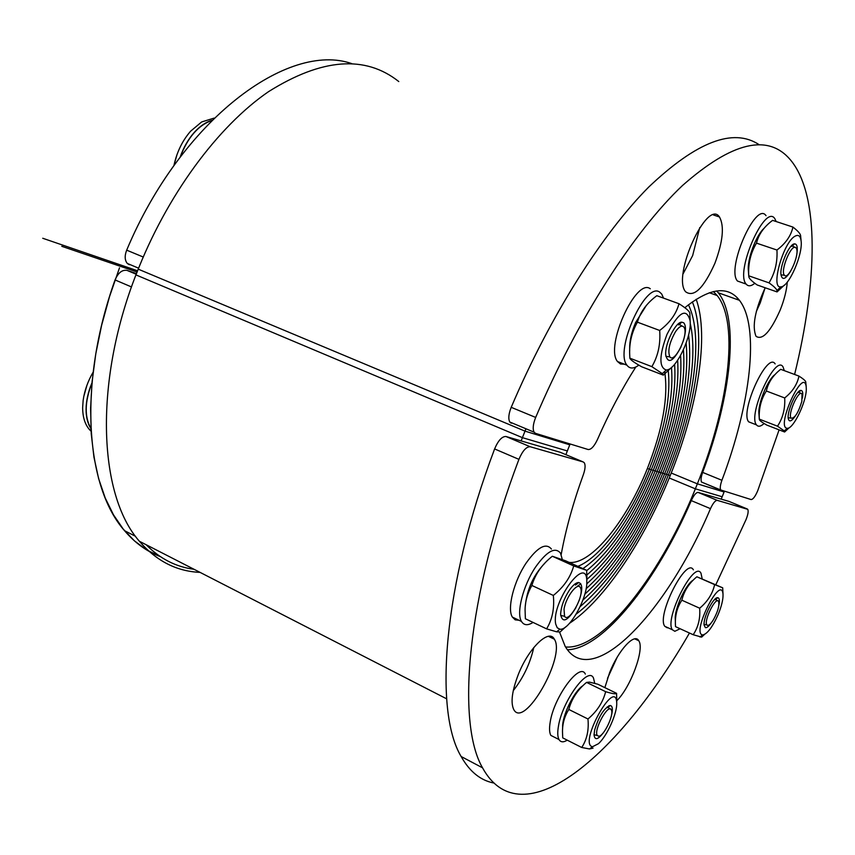 <?xml version="1.0" encoding="UTF-8"?>
<svg xmlns="http://www.w3.org/2000/svg" width="855" height="855" viewBox="0 0 855 855"><rect width="100%" height="100%" fill="white"/><g stroke="black" fill="none" stroke-linecap="round" stroke-linejoin="round"><path stroke-width="1.28" d="M569.099 562.376C591.072 565.102 626.822 520.631 647.385 468.529L649.362 469.128C630.851 515.629 600.969 557.257 577.884 566.352C600.969 557.257 630.851 515.629 649.362 469.128L651.318 469.726C631.289 517.777 608.493 550.748 582.918 568.639C608.493 550.748 631.289 517.777 651.318 469.726L653.263 470.325C634.079 516.666 611.891 550.107 586.69 570.648C611.891 550.107 634.079 516.666 653.263 470.325L655.197 470.913C635.596 518.354 612.832 553.035 586.883 574.966C612.832 553.035 635.596 518.354 655.197 470.913L657.121 471.5C637.018 520.214 613.591 556.188 586.829 579.433C613.591 556.188 637.018 520.214 657.121 471.5L659.023 472.088C638.418 522.106 614.317 559.373 586.722 583.89C614.317 559.373 638.418 522.106 659.023 472.088L660.926 472.665C639.636 524.372 614.692 563.071 586.103 588.753C614.692 563.071 639.636 524.372 660.926 472.665L662.807 473.243C640.652 527.086 614.66 567.389 584.841 594.139C614.66 567.389 640.652 527.086 662.807 473.243L664.677 473.82C641.442 530.271 614.179 572.358 582.896 600.082C614.179 572.358 641.442 530.271 664.677 473.82L666.547 474.386C641.966 534.044 613.163 578.13 580.139 606.655C613.163 578.13 641.966 534.044 666.547 474.386L668.396 474.953C644.606 534.29 608.867 589.437 576.206 614.082C608.867 589.437 644.606 534.29 668.396 474.953L670.235 475.508C644.36 540.114 604.709 599.889 569.558 623.274M580.844 583.89L577.745 585.878M200.07 572.38C176.515 571.343 156.294 560.966 139.397 541.268C97.994 494.618 93.366 379.738 138.211 269.143L525.002 431.134L521.123 440.913M721.203 499.138L724.089 491.999L697.359 483.834L671.228 473.029M697.359 483.834C663.074 571.557 603.192 650.388 565.54 646.979M565.882 454.657L569.772 444.824L525.002 431.134M194.042 569.291C175.991 566.951 160.035 558.764 146.162 544.742M119.508 267.829L109.558 296.514L101.617 325.327L95.781 353.842L92.094 381.651L90.587 408.369L91.229 433.645L93.943 457.169L98.635 478.672L105.197 497.941L113.469 514.806L123.28 529.149L134.47 540.905L146.846 550.032L160.227 556.552C146.836 551.539 134.94 542.914 124.541 530.688C85.415 486.655 77.869 383.681 115.051 279.938L131.52 286.949M136.212 274.252L127.064 270.394C122.147 269.603 118.15 272.788 115.051 279.938M127.064 270.394L136.469 273.589M607.478 678.378L617.267 657.067M604.859 687.634L609.615 672.65C618.496 649.96 634.656 632.604 638.749 640.716C644.862 648.785 630.648 687.42 616.722 700.79M610.235 705.493L608.739 705.856M513.278 690.637C523.346 677.801 530.175 663.437 533.777 647.545M518.216 674.745C528.582 648.026 549.124 628.286 554.318 639.155C566.224 656.223 523.901 730.085 513.663 709.372C510.542 702.436 512.06 690.893 518.216 674.745M530.186 446.738L505.968 436.499C501.992 436.36 498.198 440.496 494.607 448.939L518.921 459.349C522.544 450.852 526.295 446.652 530.186 446.738L583.174 461.935L584.339 462.844C585.568 465.227 585.258 469.128 583.388 474.557C573.171 502.74 565.775 529.384 561.19 554.5M505.968 436.499L560.314 452.316L583.174 461.935M559.555 632.112L565.134 646.295C591.906 692.293 667.167 611.549 710.473 508.65C713.049 503.114 715.314 500.357 717.27 500.367L747.762 509.334C748.606 511.162 748.029 514.592 746.02 519.637L715.795 584.767M689.461 633.021C618.902 755.724 521.881 839.557 482.53 767.811C456.153 722.304 466.894 596.876 518.921 459.349M567.464 649.779C603.416 648.87 657.014 580.449 691.278 500.613L710.473 508.65M717.27 500.367L698.14 492.427C696.13 492.384 693.843 495.109 691.278 500.613M698.14 492.427L729.026 501.415L747.27 508.971M493.624 782.988C480.403 780.337 469.577 771.509 461.134 756.504C433.624 710.591 443.114 585.483 494.607 448.939M696.173 299.293C709.468 335.812 697.584 408.07 670.235 475.508L668.396 474.953C695.607 407.899 706.861 336.004 692.326 301.89C706.861 336.004 695.607 407.899 668.396 474.953L666.547 474.386C693.597 407.814 704.167 336.41 688.414 304.808C704.167 336.41 693.597 407.814 666.547 474.386L664.677 473.82C687.452 417.561 698.332 357.743 690.209 323.35C698.332 357.743 687.452 417.561 664.677 473.82L662.807 473.243C684.321 418.587 692.924 372.459 688.596 334.882C692.924 372.459 684.321 418.587 662.807 473.243L660.926 472.665C680.847 422.113 689.258 378.925 686.148 343.079C689.258 378.925 680.847 422.113 660.926 472.665L659.023 472.088C677.705 424.732 685.849 383.97 683.444 349.813C685.849 383.97 677.705 424.732 659.023 472.088L657.121 471.5C674.787 426.731 682.611 388.063 680.591 355.509C682.611 388.063 674.787 426.731 657.121 471.5L655.197 470.913C672.03 428.237 679.511 391.376 677.641 360.329C679.511 391.376 672.03 428.237 655.197 470.913L653.263 470.325C669.433 429.285 676.551 393.963 674.606 364.337C676.551 393.963 669.433 429.285 653.263 470.325L651.318 469.726C667.018 429.83 673.729 395.747 671.464 367.49C673.729 395.747 667.018 429.83 651.318 469.726L649.362 469.128C664.827 429.702 671.09 396.517 668.14 369.563C671.09 396.517 664.827 429.702 649.362 469.128L647.385 468.529C662.7 429.36 668.46 397.019 664.666 371.487M525.953 428.783L522.405 437.653L135.966 274.904C166.34 195.827 217.683 126.444 268.62 91.603C321.843 58.258 365.235 54.912 398.783 81.556M522.405 437.653L567.325 450.938L570.125 443.98M713.359 291.566L717.174 295.541C740.013 323.874 728.065 409.78 695.339 488.825L669.23 477.988M695.339 488.825L722.176 496.755L724.356 491.347M351.779 63.623C288.146 41.222 181.239 119.828 126.679 250.162C124.509 255.827 124.723 260.262 127.31 263.447L129.276 264.719M683.124 273.782L692.657 255.57L699.732 227.601M714.898 263.297C703.686 288.231 693.939 297.732 685.646 291.79C671.688 276.507 707.277 198.05 719.493 216.988C724.484 226.148 722.945 241.591 714.898 263.297M756.312 311.551L760.202 302.959L765.065 287.975M737.448 297.989L737.01 299.442M787.295 282.065C786.621 290.486 784.249 299.806 780.198 310.034C770.547 331.74 762.51 340.504 756.066 336.336C751.887 326.567 754.922 310.376 765.172 287.761M779.087 429.851L757.808 490.503C755.307 496.413 753.073 499.438 751.085 499.555L720.722 489.968C719.846 488.258 720.241 485.042 721.919 480.286C750.53 404.607 760.116 326.888 739.436 300.308C727.829 285.399 709.629 287.879 684.823 307.725M635.821 367.009C621.906 388.822 609.091 413.051 597.378 439.684C594.15 446.449 591.083 449.73 588.144 449.516L535.54 433.357L534.097 432.181C532.526 428.986 533.05 424.069 535.668 417.432C577.948 318.071 634.292 231 682.547 185.471C732.083 141.877 768.036 133.337 790.415 159.842C819.827 194.79 817.54 281.049 794.605 374.469M721.919 480.286L702.65 472.398C700.993 477.133 700.619 480.35 701.549 482.06L721.128 490.332M702.65 472.398C731.014 397.105 739.832 319.546 718.275 292.784L716.704 290.957M535.668 417.432L511.205 407.322C508.607 413.906 508.137 418.811 509.783 422.017L511.269 423.204M511.205 407.322C550.374 315.377 602.305 233.725 648.753 187.031C696.536 141.652 733.312 127.534 759.112 144.677M713.562 619.522C710.526 624.428 708.314 626.245 706.925 624.973C703.344 621.029 716.169 595.465 718.638 601.578C719.536 605.596 717.847 611.582 713.562 619.522M718.852 605.436C719.835 600.595 719.461 598.019 717.751 597.709C713.551 596.715 703.141 617.449 704.071 625.016L705.375 627.645C706.818 627.955 708.763 626.384 711.221 622.942M718.008 614.831C721.556 606.281 723.234 599.451 723.02 594.332C721.385 573.192 690.936 633.801 702.692 634.944C707.192 634.068 712.29 627.367 718.008 614.831M675.407 623.498L675.29 619.138C674.285 609.113 685.87 583.933 693.202 580.171M704.413 634.528L701.624 637.125L693.181 634.72C698.246 627.271 700.416 618.443 699.679 608.215C707.63 601.567 712.61 593.701 714.63 584.606L722.699 587.823L722.742 588.721M723.02 594.332L722.71 587.812L696.868 576.783C689.023 583.238 684.011 591.04 681.841 600.199C676.989 607.616 674.862 616.07 675.461 625.539L675.514 626.64L693.181 634.72M714.63 584.606L696.868 576.783M699.679 608.215L681.841 600.199M693.373 569.836C686.447 556.37 656.309 615.547 664.763 626.277L667.263 627.827M702.19 578.846L700.972 573.171C694.185 559.736 664.046 619.084 672.361 629.761L674.819 631.3L680.099 628.735M598.81 736.23L597.324 735.535C593.21 730.33 608.696 702.393 611.4 710.067C614.125 714.876 603.865 736.241 598.81 736.23M611.25 716.308C612.982 709.725 612.682 706.123 610.352 705.503C604.196 707.833 598.97 715.998 594.653 729.978L594.054 734.937C594.834 740.676 598.083 739.746 603.801 732.147M598.414 743.722C607.071 736.048 617.363 713.07 616.722 702.895C615.76 676.38 578.055 744.235 592.504 746.736L598.414 743.722M562.579 729.08L562.643 726.985C562.163 715.496 574.41 690.68 582.982 685.667M593.06 748.125L589.523 748.959L581.71 747.484C586.904 739.639 588.999 730.138 587.962 718.991C597.068 711.339 602.957 702.244 605.661 691.684C612.469 693.747 616.113 694.292 616.573 693.32L616.733 699.593M616.573 693.32L597.752 684.192L589.458 682.119L586.562 682.397C577.595 689.803 571.664 698.824 568.789 709.447C564.492 716.426 562.398 723.886 562.494 731.837L562.729 737.876L581.71 747.484M587.962 718.991L568.789 709.447M605.661 691.684L586.562 682.397M585.333 674.082C579.947 661.749 553.88 696.975 550.171 722.272C549.167 728.342 549.391 732.703 550.834 735.386L555.269 737.641M594.749 683.316L593.477 678.015C588.197 665.724 562.205 701.1 558.411 726.429C557.385 732.489 557.578 736.86 558.999 739.532C560.656 742.332 563.402 742.546 567.228 740.152M564.033 609.22C565.828 596.811 578.13 581.079 580.513 587.984C584.596 595.529 568.789 623.69 564.557 616.284L564.033 609.22M93.12 372.182C87.798 381.33 84.474 390.746 83.138 400.45L82.646 407.621C82.689 416.984 84.923 424.272 89.369 429.488L91.068 431.219M91.998 382.784C88.14 391.868 86.163 400.685 86.066 409.246C86.066 417.155 87.691 423.631 90.929 428.697M579.017 600.841C582.757 589.907 582.64 583.805 578.675 582.511C576.056 582.544 572.957 585.109 569.366 590.207C563.905 598.724 560.998 606.815 560.634 614.478C562.398 623.509 567.506 621.211 575.96 607.595M555.718 624.129L557.246 627.794L559.929 629.205C569.206 630.905 587.738 597.773 586.787 581.496C587.139 553.292 550.951 602.262 555.718 624.129M525.323 605.917L525.333 605.65C527.075 589.074 533.595 574.902 544.892 563.124M565.636 626.929L560.111 631.984L556.637 631.813L546.591 628.863C552.319 619.49 554.574 608.343 553.335 595.443C563.723 587.118 570.509 577.285 573.716 565.935L586.669 570.328L586.829 579.551M586.669 570.328L565.647 560.816L552.341 556.252C542.123 564.289 535.294 574.026 531.863 585.461C527.385 593.423 525.13 601.631 525.077 610.085L525.376 618.764L546.591 628.863M553.335 595.443L531.863 585.461M573.716 565.935L552.341 556.252M551.432 549.06C545.971 542.455 537.581 547.072 526.242 562.911C513.876 581.101 506.897 608.728 512.369 617.086L515.18 619.843L519.038 620.27M562.312 559.533L560.517 553.164C555.141 546.58 546.805 551.251 535.497 567.154C523.153 585.418 516.089 613.099 521.475 621.435C523.912 625.411 527.781 625.742 533.06 622.429M90.908 428.419C84.314 416.759 84.666 401.647 91.966 383.083M675.514 331.665C679.394 326.183 682.269 324.782 684.139 327.465C688.799 334.658 674.67 363.824 669.86 356.888C667.509 350.935 669.39 342.534 675.514 331.665M214.145 118.097L201.652 121.955L190.59 131.221C182.371 140.701 176.803 152.169 173.907 165.635M211.933 120.299C205.745 122.147 199.824 126.23 194.16 132.514C188.175 139.333 183.504 147.53 180.159 157.096M683.273 341.07C686.063 331.826 686.212 325.734 683.722 322.784L681.734 322.164C675.471 321.961 664.645 344.191 665.724 355.092C668.118 364.326 673.248 361.558 681.093 346.777M666.986 334.369C659.13 355.648 658.895 367.532 666.291 370.001C675.771 370.397 691.898 337.041 690.145 320.839C686.512 307.287 678.795 311.797 666.986 334.369M629.686 350.839L629.675 348.733C629.504 341.113 631.471 332.424 635.564 322.645L646.209 305.663M672.105 366.934L663.309 375.121L662.315 373.635L651.863 366.645C658.083 356.075 660.68 344.02 659.675 330.468C669.839 322.795 676.273 313.881 678.988 303.728C686.202 308.302 689.825 311.519 689.846 313.368L689.974 316.51M678.988 303.728L656.832 295.691C646.829 303.087 640.352 311.915 637.403 322.164C631.706 332.36 629.141 343.272 629.708 354.868L629.857 358.181C630.338 359.752 634.282 362.616 641.678 366.784L663.309 375.121M659.675 330.468L637.403 322.164M651.863 366.645L629.857 358.181M650.292 288.776C636.056 277.362 604.752 346.66 617.513 361.537L620.495 364.006L624.342 364.177M663.544 298.128L661.717 294.045L659.771 292.196C645.728 280.835 614.36 350.347 626.929 365.181C629.697 368.943 633.673 368.933 638.835 365.128M180.341 156.86C187.726 137.495 198.189 125.375 211.73 120.491M795.855 247.715L796.251 248.196C800.195 253.529 788.449 280.526 784.473 275.257C779.835 271.281 791.538 242.959 795.855 247.715M796.721 254.683C797.918 247.544 797.191 243.932 794.509 243.857C789.261 243.793 779.6 265.969 781.01 274.85C782.357 280.654 785.638 279.318 790.843 270.853M795.353 236.033C783.437 241.334 769.938 289.492 780.978 286.81C788.876 286.949 803.24 253.914 801.071 240.661C800.43 236.023 798.517 234.473 795.353 236.033M748.756 276.037L748.392 270.843C746.939 259.824 756.012 235.243 764.114 228.306M784.356 285.11L777.056 291.918L776.949 290.529C776.554 288.905 773.903 286.34 768.998 282.855C774.961 273.151 777.612 262.218 776.949 250.034C785.692 243.419 791.025 235.766 792.948 227.077C797.918 230.936 800.472 233.832 800.622 235.766L800.665 236.269M792.948 227.077L772.599 220.366C763.985 226.778 758.609 234.366 756.493 243.13C750.594 252.995 748.018 263.885 748.766 275.823L748.788 276.518C748.905 278.356 751.695 281.177 757.145 284.961L777.056 291.918M776.949 250.034L756.493 243.13M768.998 282.855L748.766 275.823M766.027 215.674C755.98 200.487 725.97 269.101 737.48 281.038L742.022 282.631M776.212 221.563L774.737 218.538C764.883 203.372 734.808 272.179 746.137 284.074C748.2 286.585 751.096 286.329 754.837 283.283M801.83 401.423C798.271 412.922 794.701 418.501 791.132 418.17C787.295 414.568 799.222 388.298 802.022 394.198L801.83 401.423M795.417 415.872L795.417 415.861C791.452 421.601 789.058 422.423 788.225 418.319C787.017 410.881 796.561 389.88 800.9 390.404C802.717 390.543 803.219 393.108 802.407 398.099M806.297 389.014L806.201 386.781C803.647 365.577 775.122 428.334 787.359 428.302C793.387 428.964 806.468 401.743 806.297 389.014M759.315 419.281L758.951 414.044C757.583 404.276 767.801 379.235 775.09 374.522M789.347 427.586L784.612 431.999L784.27 430.909L777.516 426.196C782.881 417.999 785.275 408.583 784.698 397.949C792.5 391.718 797.255 384.429 798.955 376.082C803.454 378.979 805.731 380.956 805.773 382.035L805.795 382.271M798.955 376.082L780.69 369.307C772.984 375.366 768.196 382.591 766.347 391.002C761.025 399.328 758.695 408.711 759.336 419.153L759.336 419.474C759.358 420.371 761.816 422.22 766.689 425.042L784.612 431.999M784.698 397.949L766.347 391.002M777.516 426.196L759.336 419.153M775.154 363.909C767.405 351.084 739.564 411.918 748.702 421.846L751.994 423.129M784.324 370.653L782.977 366.795C775.378 354.013 747.516 414.996 756.493 424.882C758.182 427.03 760.726 426.581 764.124 423.503M137.57 270.779L42.75 238.267M137.078 272.018L61.763 246.293M143.223 257.013L126.679 250.162M446.641 698.824L139.397 541.268M135.56 536.331L124.541 530.688M638.749 640.716L634.773 638.867M554.318 639.155L548.397 636.334M482.53 767.811L461.134 756.504M717.174 295.541L709.319 292.741M127.31 263.447L138.596 268.171M719.493 216.988L713.433 214.968M720.722 489.968L701.549 482.06M739.436 300.308L718.275 292.784M534.097 432.181L509.783 422.017M717.644 600.851L715.154 599.024M706.925 624.973L704.039 624.353M635.896 595.817L636.879 596.266M654.043 569.665L654.909 570.05M704.039 624.471L704.071 625.016M715.165 599.75L717.751 597.709M702.692 634.944L699.999 637.028M672.361 629.761L664.763 626.277M610.075 708.998L607.285 706.775M597.324 735.535L594.054 734.712M594.065 733.985L594.054 734.937M607.445 707.694L610.352 705.503M616.722 702.895L616.733 697.103M592.504 746.736L589.523 748.959M558.999 739.532L550.834 735.386M564.557 616.284L560.666 615.408M86.996 385.092L83.801 396.431M89.369 429.488L91.015 430.279M560.688 612.853L560.634 614.478M575.522 585.077L578.675 582.511M586.787 581.496L586.893 575.96M559.929 629.205L556.637 631.813M521.475 621.435L512.369 617.086M682.034 326.086L678.442 323.756M669.86 356.888L665.842 356.3M177.071 154.434L173.832 165.731M665.692 353.788L665.724 355.092M678.742 324.964L681.734 322.164M690.145 320.839L689.846 313.368M666.291 370.001L662.315 373.635M626.929 365.181L617.513 361.537M794.851 247.352L791.751 245.471M784.473 275.257L781.01 274.861M780.946 274.113L781.01 274.85M791.805 246.411L794.509 243.857M801.071 240.661L800.622 235.766M780.978 286.81L776.949 290.529M746.137 284.074L737.48 281.038M801.007 393.535L798.41 391.846M791.132 418.17L788.182 417.721M723.768 395.277L724.698 395.641M728.268 363.343L729.379 363.76M798.378 392.584L800.9 390.404M806.201 386.781L805.773 382.035M787.359 428.302L784.27 430.909M756.493 424.882L748.702 421.846"/></g></svg>
